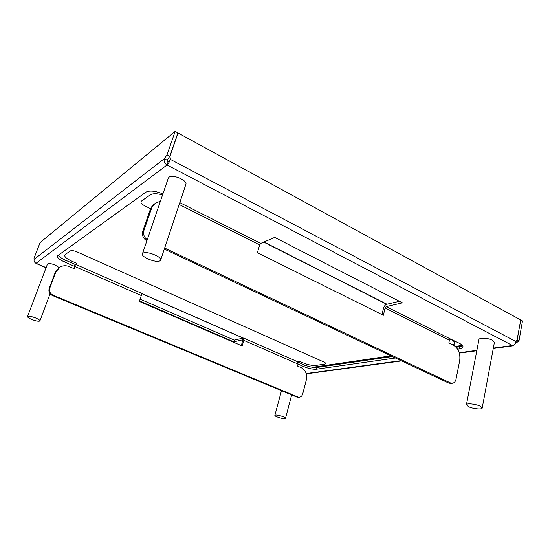 <?xml version="1.0" encoding="UTF-8"?>
<svg xmlns="http://www.w3.org/2000/svg" width="550" height="550" viewBox="0 0 550 550"><rect width="100%" height="100%" fill="white"/><g stroke="black" fill="none" stroke-linecap="round" stroke-linejoin="round"><path stroke-width="0.82" d="M241.402 345.634L242.777 339.776L233.784 341.825L139.501 300.946M395.464 357.995L316.594 369.167C312.971 369.428 308.777 368.603 304.012 366.692L298.031 364.079L297.516 366.046L301.249 367.675C305.621 370.164 307.34 374.144 306.412 379.624L302.686 394.047C302.108 395.945 300.967 396.99 299.262 397.176L296.752 397.011L52.408 295.515C49.445 293.941 48.373 291.596 49.191 288.475L55.22 272.422L59.194 267.596M457.614 349.188L459.401 348.934C461.56 348.611 462.756 347.971 462.997 347.009C463.155 345.874 461.986 344.657 459.484 343.358L450.498 339.006L449.405 340.264L448.876 342.843L453.255 345.036C458.397 348.343 460.543 353.54 459.704 360.614L456.005 379.266C455.421 381.721 454.142 383.061 452.183 383.288L450.457 382.924L164.663 248.043M402.449 302.844L386.189 306.597L385.096 307.952L383.384 315.274L257.407 252.677L259.683 244.922L260.741 243.389L274.691 237.394L402.449 302.844M58.204 255.124C59.159 256.733 61.538 258.397 65.326 260.102L75.151 264.413L74.449 266.317L64.611 262.02C59.572 259.689 57.145 257.675 57.331 255.963L145.846 192.191C149.545 190.259 155.231 190.836 162.91 193.93M74.449 266.317L73.927 268.613M168.74 157.816L169.104 160.38L170.411 159.397L516.017 341.564L517.158 339.948L520.699 319.907L178.028 132.963L169.971 156.358L170.411 159.397C169.428 161.982 168.307 163.845 167.042 164.979L167.984 162.243L167.069 160.146L164.292 158.689C163.68 161.308 164.601 163.405 167.042 164.979L36.039 263.292C34.348 262.364 33.729 261.023 34.203 259.27L164.292 158.689L167.049 154.811L169.833 156.289L167.069 160.146M516.017 341.564C515.453 343.722 514.257 345.036 512.414 345.489L513.569 345.737L515.398 343.221M169.104 160.38L167.984 162.243M382.002 314.579L383.467 308.323C384.106 306.185 385.192 304.837 386.726 304.281L399.431 301.297M459.401 348.934L459.834 346.734L462.694 345.799M459.834 346.734L456.163 347.27M392.329 356.517L317.041 367.428C313.418 367.696 309.224 366.877 304.466 364.966L298.018 362.141M297.433 361.652L299.599 361.295L303.332 362.938C308.131 364.863 312.352 365.688 315.996 365.406L324.857 364.086C326.308 363.736 325.971 363.041 323.847 361.989L77.261 251.982C74.044 250.663 71.775 250.291 70.448 250.862L65.093 254.623C63.786 256.252 66.041 258.445 71.858 261.202L76.78 263.368L75.151 264.413L75.164 266.599L141.322 295.522L139.343 301.414L242.186 345.971L243.808 340.34L243.533 338.009L234.293 340.079L140.113 299.124M160.421 201.218L156.324 202.73C153.966 204.188 152.302 206.298 151.319 209.055L143.914 230.539C142.966 234.224 144.079 237.284 147.249 239.738M450.725 383.419L448.711 383.082L164.319 249.067M155.512 203.266L155.169 203.5C152.817 204.958 151.154 207.061 150.171 209.811L142.78 231.234C141.811 235.311 143.172 238.514 146.871 240.845M243.581 338.03L297.598 361.721L298.038 364.052L243.808 340.34M298.492 397.244L296.752 397.011M75.164 266.599L74.36 268.799L69.424 266.647C66.048 265.272 62.844 265.451 59.826 267.176L55.832 272.016L49.789 288.104C48.977 291.232 50.05 293.583 53.02 295.164L297.777 396.914M233.784 341.825L234.293 340.079M141.322 295.522L141.391 293.198L75.508 264.303M35.771 263.161L46.124 267.623M520.685 319.969L522.5 320.891L518.98 340.911L515.646 343.351M520.781 319.956L517 340.175M518.98 340.911L517.248 339.996M169.971 156.358L169.544 156.688M167.049 154.811L175.147 131.388L40.116 242.543L34.017 258.294L34.203 259.27M175.147 131.388L177.897 132.887L169.833 156.289M275.722 415.058C278.341 414.803 286.048 417.354 285.519 418.289L284.646 418.612C281.978 418.832 274.374 416.316 274.883 415.374L275.722 415.058M466.421 404.772L478.947 339.625C479.022 337.494 488.098 337.851 492.346 340.202L494.395 342.423L482.206 408.018L480.047 406.099C475.633 403.934 466.407 403.054 466.421 404.772L468.627 406.711C473 408.842 482.171 409.743 482.206 408.018M142.429 253.839L168.307 178.138L169.049 177.189C172.796 173.993 187.756 180.469 185.866 184.422L160.648 260.081C162.291 256.946 146.671 250.697 143.117 253.103L142.429 253.839C140.882 257.015 156.166 263.141 159.885 260.865L160.648 260.081M50.084 293.755L39.916 320.884C39.944 320.134 38.438 319.124 35.386 317.852C31.054 316.264 28.428 315.824 27.521 316.525L47.479 264.055C48.469 263.106 51.068 263.457 55.275 265.093L59.208 267.582M39.916 320.884C39.002 321.592 36.389 321.152 32.086 319.577C29.026 318.306 27.5 317.288 27.521 316.525M168.713 157.857L168.802 158.269M243.031 338.023L141.625 293.562M141.597 293.446L243.169 337.996M386.973 304.219L263.966 242.007M162.58 194.893C156.894 193.359 152.804 193.339 150.315 194.831L141.433 201.066C140.216 202.373 141.384 203.995 144.946 205.927L150.611 208.704M263.752 242.096L386.726 304.281M450.237 339.096L451.254 339.611C455.352 341.887 455.909 343.64 452.925 344.871M493.343 348.088L512.414 345.489L167.042 164.979M476.891 350.322L459.229 352.722M401.067 360.635L306.219 373.533M450.498 339.006L386.189 306.597M179.802 202.606L260.741 243.389M449.405 340.264L385.096 307.952M179.183 204.469L259.683 244.922M448.711 383.082L450.457 382.924M316.594 369.167L317.041 367.428M304.012 366.692L304.466 364.966M53.02 295.164L52.408 295.515M55.832 272.016L55.22 272.422M49.789 288.104L49.191 288.475M64.611 262.02L65.326 260.102M150.171 209.811L151.319 209.055M142.78 231.234L143.914 230.539M312.709 367.283L390.885 355.836M455.283 346.411L462.364 345.373M452.183 383.288L450.429 383.446M299.262 397.176L298.231 397.272M46.076 267.74L35.867 263.354M513.569 345.737L493.268 348.487M476.809 350.721L459.339 353.086M401.631 360.903L306.309 373.814M291.665 394.893L285.519 418.289M281.49 390.665L274.883 415.374M462.639 345.73L455.654 346.748M391.456 356.104L313.857 367.421"/></g></svg>

